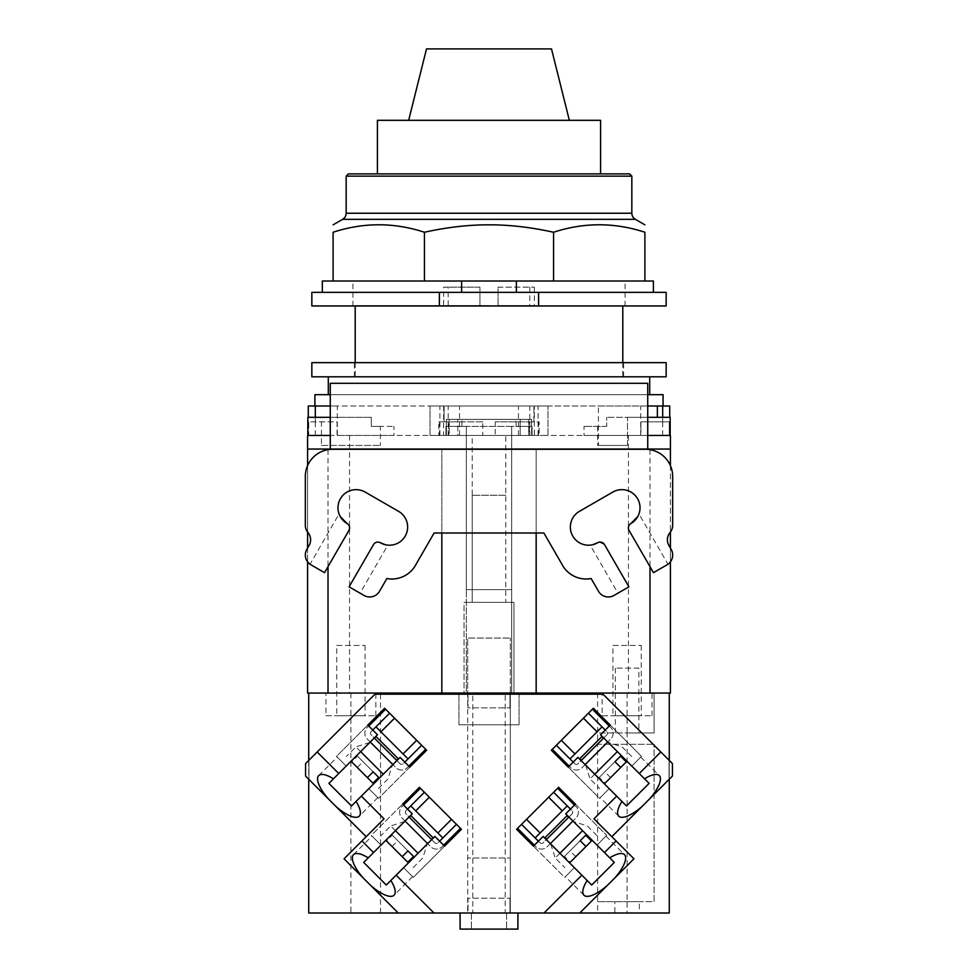 <?xml version="1.0" encoding="UTF-8"?>
<svg xmlns="http://www.w3.org/2000/svg" width="978" height="978" viewBox="0 0 978 978"><rect width="100%" height="100%" fill="white"/><g stroke="black" fill="none" stroke-linecap="round" stroke-linejoin="round"><path stroke-width="0.73" stroke-dasharray="4.89 3.67" d="M426.506 48.9L551.494 48.9M377.41 120.318L600.59 120.318M348.425 173.888L629.575 173.888M346.163 176.15L631.837 176.15M553.572 281.016L333.107 281.016L333.107 232.251C363.547 222.299 393.987 222.299 424.428 232.251C447.239 227.226 468.768 224.757 489 224.83C509.232 224.757 530.761 227.226 553.572 232.251C584.013 222.299 614.453 222.299 644.893 232.251L644.893 281.016L553.572 281.016L553.572 232.251M424.428 281.016L424.428 232.251M461.604 281.016L644.893 281.016L461.604 281.016L461.604 292.349L653.402 292.349L516.396 292.349L516.396 281.016M322.337 281.016L333.107 281.016M644.893 281.016L653.402 281.016L653.402 292.349M461.604 292.349L516.396 292.349M538.597 292.349L439.391 292.349L439.391 305.955L538.597 305.955L538.597 292.349L666.152 292.349M311.848 292.349L439.391 292.349M311.848 305.955L439.391 305.955M538.597 305.955L666.152 305.955M489 305.955L625.052 305.955L489 305.955M489 281.016L352.948 281.016L489 281.016M392.264 835.188L407.973 850.897L392.264 835.188L386.493 840.958L408.425 862.889M392.044 846.508L397.814 840.738M385.821 840.285L386.493 840.958M357.471 756.141L373.18 771.85L357.471 756.141L351.701 761.911L373.633 783.843M357.251 767.461L363.021 761.691M351.029 761.239L351.701 761.911M599.269 777.4L614.979 761.691L599.269 777.4L605.04 783.17L626.971 761.239M610.59 777.62L604.82 771.85M604.367 783.843L605.04 783.17M564.465 856.447L580.186 840.738L564.465 856.447L570.247 862.217L592.179 840.285M575.798 856.667L570.027 850.897M569.575 862.889L570.247 862.217M395.442 830.664L390.711 825.933L381.09 835.554M404.599 821.508L390.711 825.933L418.046 853.268M413.156 867.62L422.777 857.999L427.203 844.124M360.65 751.617L355.919 746.886L346.298 756.507M369.806 742.461L355.919 746.886L383.254 774.221M378.364 788.574L387.985 778.953L392.41 765.065M594.746 774.221L590.015 778.953L599.636 788.574M585.59 765.065L590.015 778.953L617.35 751.617M631.702 756.507L622.081 746.886L608.194 742.461M559.954 853.268L555.223 857.999L564.844 867.62M550.797 844.124L555.223 857.999L582.558 830.664M596.91 835.554L587.289 825.933L573.401 821.508M409.305 817.278L431.432 839.405L409.305 817.278M433.046 837.804L410.919 815.676L433.046 837.804M410.674 815.432L433.278 838.036M427.435 843.415L405.308 821.288L427.435 843.415M374.513 738.231L396.64 760.358L374.513 738.231M398.242 758.757L376.114 736.63L398.242 758.757M375.882 736.385L398.486 758.989M392.63 764.368L370.503 742.241L392.63 764.368M581.36 760.358L603.487 738.231L581.36 760.358M601.886 736.63L579.758 758.757L601.886 736.63M579.514 758.989L602.118 736.385M607.497 742.241L585.37 764.368L607.497 742.241M546.568 839.405L568.695 817.278L546.568 839.405M567.081 815.676L544.954 837.804L567.081 815.676M544.722 838.036L567.326 815.432M572.692 821.288L550.565 843.415L572.692 821.288M424.379 792.266L405.943 810.701A2.262 2.262 0 0 0 405.943 813.904L434.807 842.767A2.262 2.262 0 0 0 438.01 842.767L456.445 824.332L460.455 828.342L442.019 846.777A7.934 7.934 0 0 1 430.797 846.777L401.934 817.914A7.934 7.934 0 0 1 401.934 806.691L420.369 788.256L456.445 824.332M407.545 809.099L405.943 810.701A2.262 2.262 0 0 0 405.943 813.904L409.073 817.033M431.677 839.65L434.807 842.767A2.262 2.262 0 0 0 438.01 842.767L439.611 841.166M442.826 837.963L410.748 805.896M437.851 832.987L415.723 810.86L437.851 832.987M405.063 821.043L401.934 817.914A7.934 7.934 0 0 1 401.934 806.691L403.535 805.09M443.621 845.175L442.019 846.777A7.934 7.934 0 0 1 430.797 846.777L427.667 843.647M389.586 713.219L371.151 731.654A2.262 2.262 0 0 0 371.151 734.857L400.014 763.72A2.262 2.262 0 0 0 403.217 763.72L421.652 745.285L425.662 749.295L407.227 767.73A7.934 7.934 0 0 1 396.004 767.73L367.141 738.867A7.934 7.934 0 0 1 367.141 727.644L385.576 709.209L421.652 745.285M372.752 730.053L371.151 731.654A2.262 2.262 0 0 0 371.151 734.857L374.281 737.987M396.885 760.591L400.014 763.72A2.262 2.262 0 0 0 403.217 763.72L404.819 762.119M408.034 758.916L375.955 726.85M403.058 753.94L380.931 731.813L403.058 753.94M370.271 741.996L367.141 738.867A7.934 7.934 0 0 1 367.141 727.644L368.743 726.043M408.828 766.129L407.227 767.73A7.934 7.934 0 0 1 396.004 767.73L392.875 764.6M556.348 745.285L574.783 763.72A2.262 2.262 0 0 0 577.986 763.72L606.849 734.857A2.262 2.262 0 0 0 606.849 731.654L588.414 713.219L592.423 709.209L610.859 727.644A7.934 7.934 0 0 1 610.859 738.867L581.996 767.73A7.934 7.934 0 0 1 570.773 767.73L552.338 749.295L588.414 713.219M573.181 762.119L574.783 763.72A2.262 2.262 0 0 0 577.986 763.72L581.115 760.591M603.719 737.987L606.849 734.857A2.262 2.262 0 0 0 606.849 731.654L605.248 730.053M602.045 726.85L569.966 758.916M597.069 731.813L574.942 753.94L597.069 731.813M585.125 764.6L581.996 767.73A7.934 7.934 0 0 1 570.773 767.73L569.172 766.129M609.257 726.043L610.859 727.644A7.934 7.934 0 0 1 610.859 738.867L607.729 741.996M521.543 824.332L539.99 842.767A2.262 2.262 0 0 0 543.193 842.767L572.057 813.904A2.262 2.262 0 0 0 572.057 810.701L553.621 792.266L557.631 788.256L576.066 806.691A7.934 7.934 0 0 1 576.066 817.914L547.203 846.777A7.934 7.934 0 0 1 535.981 846.777L517.545 828.342L553.621 792.266M538.389 841.166L539.99 842.767A2.262 2.262 0 0 0 543.193 842.767L546.323 839.65M568.927 817.033L572.057 813.904A2.262 2.262 0 0 0 572.057 810.701L570.455 809.099M567.24 805.896L535.174 837.963M562.277 810.86L540.149 832.987L562.277 810.86M550.333 843.647L547.203 846.777A7.934 7.934 0 0 1 535.981 846.777L534.379 845.175M574.465 805.09L576.066 806.691A7.934 7.934 0 0 1 576.066 817.914L572.937 821.043M505.785 495.247L472.215 495.247L505.785 495.247L505.785 602.35L472.215 602.35L505.785 602.35L505.785 435.454L472.215 435.454L472.215 602.35L505.785 602.35L472.215 602.35L472.215 495.247M363.694 862.413L381.017 845.102L368.241 857.865L381.017 845.102L371.31 835.395L402.581 804.124L371.31 835.395L381.017 845.102L412.276 813.83L402.581 804.124M444.587 846.141L413.315 877.4L403.621 867.706L412.594 876.679L403.621 867.706L434.88 836.434L444.587 846.141L413.315 877.4L403.621 867.706L386.298 885.017M591.702 885.017L574.379 867.706L587.155 880.481L574.379 867.706L564.685 877.4L533.413 846.141L564.685 877.4L574.379 867.706L543.12 836.434L533.413 846.141M575.419 804.124L606.69 835.395L575.419 804.124L565.724 813.83L596.983 845.102L605.969 836.117L596.983 845.102L614.306 862.413M429.354 797.229L451.481 819.356L429.354 797.229M419.415 787.29L420.369 788.256M460.455 828.342L461.42 829.307M381.017 845.102L372.031 836.117L381.017 845.102M353.498 854.65L372.031 836.117M409.794 767.094L378.523 798.354L409.794 767.094L400.088 757.388L351.505 805.97M378.523 798.354L368.828 788.659L377.801 797.632L368.828 788.659L356.053 801.422L368.828 788.659L378.523 798.354M394.562 718.182L416.689 740.309L394.562 718.182M384.623 708.243L385.576 709.209M328.901 783.366L346.212 766.043L336.518 756.349L367.777 725.077L336.518 756.349L346.212 766.043L377.484 734.784L367.777 725.077M425.662 749.295L426.628 750.26M561.311 740.309L583.438 718.182L561.311 740.309M551.372 750.26L552.338 749.295M626.495 805.97L609.172 788.659L599.477 798.354L568.206 767.094L599.477 798.354L609.172 788.659L577.912 757.388L568.206 767.094M610.223 725.077L641.482 756.349L631.788 766.043L600.516 734.784L610.223 725.077L641.482 756.349L631.788 766.043L649.099 783.366M592.423 709.209L593.377 708.243M605.969 836.117L624.502 854.65M606.69 835.395L596.983 845.102L606.69 835.395M526.519 819.356L548.646 797.229L526.519 819.356M516.58 829.307L517.545 828.342M557.631 788.256L558.585 787.29M574.379 867.706L565.406 876.679L574.379 867.706M458.951 724.796L519.049 724.796L458.951 724.796L458.951 694.172L458.951 724.796M339.048 513.951L340.222 516.531L339.048 513.951L310.038 564.22M387.826 545.125L385.381 544.734L387.826 545.125L360.075 593.181L349.097 586.837L373.462 544.636A5.098 5.098 0 0 1 380.43 542.778C378.119 541.372 375.796 541.995 373.462 544.636C375.796 541.995 378.119 541.372 380.43 542.778A18.142 18.142 0 0 0 405.21 536.127A18.142 18.142 0 0 0 398.572 511.347L365.185 492.081A18.142 18.142 0 0 0 340.405 498.719A18.142 18.142 0 0 0 347.043 523.499C349.488 525.027 350.112 527.35 348.914 530.467L324.549 572.656L348.914 530.467C350.112 527.35 349.488 525.027 347.043 523.499A5.098 5.098 0 0 1 348.914 530.467L324.549 572.656L310.992 564.844L324.549 572.656M373.462 544.636L349.097 586.837L360.075 593.181M590.174 545.125L592.619 544.734L590.174 545.125L617.925 593.181L628.903 586.837L617.925 593.181M629.086 530.467L653.451 572.656L667.008 564.844L653.451 572.656L629.086 530.467A5.098 5.098 0 0 1 630.957 523.499C628.512 525.027 627.888 527.35 629.086 530.467C627.888 527.35 628.512 525.027 630.957 523.499A18.142 18.142 0 0 0 637.595 498.719A18.142 18.142 0 0 0 612.815 492.081L579.428 511.347A18.142 18.142 0 0 0 572.79 536.127A18.142 18.142 0 0 0 597.57 542.778L598.817 542.264L597.57 542.778A5.098 5.098 0 0 1 604.538 544.636L628.903 586.837L604.538 544.636L599.343 542.154L604.538 544.636L628.903 586.837L613.976 595.455A11.333 11.333 0 0 1 598.499 591.299L591.128 578.536A27.213 27.213 0 0 1 561.812 564.037L543.89 533.01L441.836 533.01L441.836 449.281L536.164 449.281L536.164 533.01M638.952 513.951L637.778 516.531L638.952 513.951L667.962 564.22M333.449 778.818L346.212 766.043L337.239 757.07L346.212 766.043L333.449 778.818M318.706 775.603L337.239 757.07M377.801 797.632L359.268 816.165M412.594 876.679L394.061 895.212M583.939 895.212L565.406 876.679M517.912 913L517.912 929.1L460.088 929.1L460.088 913L517.912 913L460.088 913M621.947 801.422L609.172 788.659L600.199 797.632L609.172 788.659L621.947 801.422M618.732 816.165L600.199 797.632M644.551 778.818L631.788 766.043L640.761 757.07L631.788 766.043L644.551 778.818M519.049 694.172L458.951 694.172L519.049 694.172L519.049 724.796L519.049 694.172M640.761 757.07L659.294 775.603M638.891 668.108L615.309 668.108L638.891 668.108L638.891 732.962L615.309 732.962L638.891 732.962M336.738 645.431L365.075 645.431L336.738 645.431L336.738 715.725L365.075 715.725L336.738 715.725M612.925 645.431L641.262 645.431L612.925 645.431L612.925 715.725L641.262 715.725L612.925 715.725M464.061 602.35L513.939 602.35L464.061 602.35L464.061 693.047L513.939 693.047L513.939 602.35L464.061 602.35L513.939 602.35L513.939 693.047L464.061 693.047L513.939 693.047L464.061 693.047L464.061 602.35M310.992 564.844A11.333 11.333 0 0 1 306.847 549.355L309.085 545.467A11.333 11.333 0 0 0 307.972 532.521A11.333 11.333 0 0 1 305.332 525.247L305.332 476.494A27.213 27.213 0 0 1 332.544 449.281L441.836 449.281M441.836 533.01L434.11 533.01L416.188 564.037A27.213 27.213 0 0 1 386.872 578.536L379.501 591.299A11.333 11.333 0 0 1 364.024 595.455L349.097 586.837M536.164 449.281L645.456 449.281A27.213 27.213 0 0 1 672.668 476.494L672.668 525.247A11.333 11.333 0 0 1 670.028 532.521A11.333 11.333 0 0 0 668.915 545.467L671.152 549.355A11.333 11.333 0 0 1 667.008 564.844L653.451 572.656M384.036 818.818L366.175 836.679L305.576 776.067L305.576 763.598L375.002 694.172L602.998 694.172L672.424 763.598L672.424 776.067L611.825 836.679L633.952 858.806L579.758 913M398.242 913L344.048 858.806L366.175 836.679M669.27 779.234L669.27 913L509.978 913L509.978 898.195L509.978 913L468.022 913L468.022 898.195L509.978 898.195L468.022 898.195L468.022 913L308.73 913L308.73 779.234M471.42 913L471.42 929.1L471.42 913M506.58 913L506.58 929.1L506.58 913M505.21 694.172L472.79 694.172L472.79 913L505.21 913L505.21 694.172L472.79 694.172M505.21 913L472.79 913M593.964 818.818L611.825 836.679M615.309 668.108L615.309 732.962M597.619 693.047L597.619 732.962L627.094 732.962L627.094 901.667L654.074 901.667L654.074 744.295L654.074 901.667L627.094 901.667L627.094 913L597.619 913L597.619 901.667L627.094 901.667L597.619 901.667L597.619 744.295L654.074 744.295L597.619 744.295L597.619 732.962L654.074 732.962L654.074 693.047L308.73 693.047L669.27 693.047L669.27 760.444M639.343 901.667L614.844 901.667L639.343 901.667L639.343 913L614.844 913L614.844 901.667M614.844 913L639.343 913M365.075 645.431L365.075 715.725M641.262 645.431L641.262 715.725M472.215 435.454L505.785 435.454M443.645 287.153L479.929 287.153L443.645 287.153L443.645 305.503L479.929 305.503L479.929 287.153L448.181 287.153L479.929 287.153L479.929 305.503L479.929 287.153L479.929 305.503L443.645 305.503M498.071 287.153L534.355 287.153L498.071 287.153L498.071 305.503L498.071 287.153M308.73 760.444L308.73 913L467.68 913L308.95 912.78L308.95 693.28L308.95 912.78L467.68 912.78L467.68 693.28L308.95 693.28L468.022 693.047L468.022 707.852L509.978 707.852L468.022 707.852L468.022 693.047L510.32 693.047L510.32 638.059L510.32 693.28L669.05 693.28L510.32 693.28L510.32 912.78L669.05 912.78L669.05 693.28L669.05 912.78L467.68 913L467.68 858.012L510.32 858.012L467.68 858.012L467.68 638.059L510.32 638.059L467.68 638.059L467.68 693.047L510.32 693.047L510.32 913L627.094 913M457.826 435.454L520.174 435.454L457.826 435.454L520.174 435.454L520.174 419.354L457.826 419.354L520.174 419.354L520.174 435.454L457.826 435.454L457.826 419.354L461.897 419.354L461.897 426.384L516.103 426.384L516.103 419.354L516.103 426.384L461.897 426.384L461.897 419.354L457.826 419.354L457.826 435.454M627.094 693.047L627.094 732.962L654.074 732.962L654.074 693.047L669.27 693.047L509.978 693.047L509.978 707.852L509.978 693.047L308.73 693.047L467.68 693.047L466.323 693.047L466.323 589.648L511.677 589.648L466.323 589.648L466.323 426.384L445.919 426.384L449.257 426.384L449.257 419.354L449.257 426.384L461.897 426.384L445.919 426.384L466.323 426.384L466.323 435.454L511.677 435.454L511.677 426.384L466.323 426.384L532.081 426.384L511.677 426.384L511.677 435.454L532.081 435.454L446.371 435.454L446.371 419.354L531.629 419.354L516.103 419.354L528.743 419.354L528.743 426.384L528.743 419.354L531.629 419.354L446.371 419.354L449.257 419.354L446.371 419.354L446.371 435.454L449.257 435.454L449.257 426.384L449.257 435.454L445.919 435.454L466.323 435.454L466.323 426.384L466.323 589.648L511.677 589.648L511.677 426.384L511.677 589.648L466.323 589.648L511.677 589.648L466.323 589.648L511.677 589.648L466.323 589.648L466.323 435.454L445.919 435.454L445.919 426.384L445.919 435.454L449.257 435.454L446.371 435.454L448.682 435.454L448.682 421.848L482.802 421.848L482.802 435.454L495.198 435.454L495.198 421.848L529.318 421.848L529.318 435.454L531.629 435.454L528.743 435.454L528.743 426.384L516.103 426.384L532.081 426.384L528.743 426.384L528.743 435.454L532.081 435.454L532.081 426.384L532.081 435.454L466.323 435.454L466.323 693.047L466.323 589.648L466.323 693.047L511.677 693.047L466.323 693.047L511.677 693.047L511.677 435.454L511.677 693.047L511.677 589.648L511.677 693.047L510.32 693.047L669.27 693.047L669.27 913L669.27 693.047M308.73 693.047L308.73 913L597.619 913M325.967 715.725L375.845 715.725L325.967 715.725L325.967 693.047L375.845 693.047L325.967 693.047M602.155 715.725L652.033 715.725L602.155 715.725L602.155 693.047L652.033 693.047L602.155 693.047M321.432 445.43L380.381 445.43L321.432 445.43L321.432 417.313L371.31 417.313L371.31 426.384L371.31 417.313L321.432 417.313M448.181 305.503L448.181 287.153M529.819 305.503L498.071 305.503L529.819 305.503L529.819 287.153M534.355 287.153L534.355 305.503L498.071 305.503L534.355 305.503M441.836 693.047L441.836 449.061L536.164 449.061L536.164 693.047M441.836 449.061L307.593 449.061M670.407 693.047L307.593 693.047L307.593 435.454L670.407 435.454L670.407 449.061L536.164 449.061M380.503 913L380.503 693.047M375.845 715.725L375.845 693.047M652.033 715.725L652.033 693.047M380.381 426.384L371.31 426.384L380.381 426.384L380.381 445.43M489 305.503L355.21 305.503L489 305.503M371.31 426.384L371.31 417.313L371.31 426.384L393.987 426.384L371.31 426.384M307.593 465.626L307.593 532.056M307.593 548.059L307.593 561.824M670.407 465.626L670.407 532.056L670.407 465.626M670.407 548.059L670.407 561.824L670.407 548.059M647.729 383.303L330.271 383.303L330.271 435.454L647.729 435.454L647.729 383.303M461.897 419.354L449.257 419.354L461.897 419.354M330.271 417.313L307.825 417.313M311.848 376.811L666.152 376.811M606.69 426.384L584.013 426.384L606.69 426.384L606.69 417.313L606.69 426.384M393.987 435.454L307.825 435.454L308.73 435.454L308.73 421.848L337.068 421.848L337.068 435.454L393.987 435.454L393.987 426.384M531.629 419.354L531.629 435.454L531.629 419.354M584.013 435.454L640.932 435.454L640.932 421.848L669.27 421.848L669.27 435.454L670.174 435.454L584.013 435.454L584.013 426.384M670.174 417.313L647.729 417.313M532.081 435.454L532.081 426.384L532.081 435.454M445.919 435.454L445.919 426.384L445.919 435.454M308.73 421.848L308.278 435.454L337.3 435.454L337.068 421.848L308.73 421.848M439.55 435.454L439.55 421.848L444.098 421.848L438.841 421.848L438.841 435.454L430.039 435.454L482.802 435.454M482.802 421.848L439.55 421.848M538.45 421.848L538.45 435.454L547.961 435.454L539.159 435.454L539.159 421.848L495.198 421.848M495.198 435.454L538.45 435.454M669.27 435.454L669.27 421.848L640.932 421.848L640.7 435.454L669.27 435.454M489 435.454L459.526 435.454L489 435.454M627.497 445.43L597.619 445.43L627.497 445.43L627.497 417.313L606.69 417.313L627.497 417.313L627.497 445.43L598.414 445.43L627.497 445.43M597.619 426.384L597.619 445.43M627.497 417.313L657.375 417.313L627.497 417.313M539.159 435.454L529.318 435.454M529.318 421.848L539.159 421.848M438.841 421.848L448.682 421.848M448.682 435.454L438.841 435.454M443.645 405.98L443.645 435.454L538.096 435.454L534.355 435.454L534.355 405.98L439.904 405.98L534.355 405.98M443.645 435.454L534.355 435.454M311.848 362.642L666.152 362.642M308.278 405.98L444.098 405.98L430.039 405.98L444.098 405.98L444.098 421.848L444.098 405.98L547.961 405.98L533.902 405.98L547.961 405.98L547.961 435.454L547.961 405.98L669.722 405.98M663.084 405.98L657.192 405.98L663.084 405.98M538.096 435.454L538.096 405.98M439.904 435.454L439.904 405.98M489 405.98L459.526 405.98L489 405.98M598.414 405.98L657.375 405.98L598.414 405.98L598.414 445.43M647.729 421.848L647.729 405.98L330.271 405.98L337.3 405.98L330.271 405.98L330.271 435.454M533.902 421.848L533.902 405.98L533.902 421.848M430.039 435.454L430.039 405.98L430.039 435.454M663.084 394.672L314.916 394.672M330.271 394.672L647.729 394.672M328.302 376.811L649.698 376.811L328.302 376.811M328.302 394.672L649.698 394.672L328.302 394.672M529.819 435.454L448.181 435.454L529.819 435.454L529.819 405.98L448.181 405.98L529.819 405.98M448.181 435.454L448.181 405.98M346.163 213.241L631.837 213.241M635.358 219.329L342.642 219.329M328.009 449.66L328.009 566.678M649.991 449.66L649.991 566.678M350.906 693.047L350.906 913M349.549 435.454L349.549 693.047M628.451 435.454L628.451 693.047M315.307 421.848L315.307 417.313M315.307 435.454L315.307 405.98M444.098 421.848L444.098 405.98M547.961 435.454L547.961 405.98M662.693 435.454L662.693 405.98M662.693 421.848L662.693 417.313M647.729 435.454L647.729 405.98M330.271 421.848L330.271 405.98M352.948 305.955L352.948 281.016M625.052 305.955L625.052 281.016M622.79 362.642L622.79 376.811M355.21 362.642L355.21 376.811M623.634 376.811L623.634 362.642M354.366 376.811L354.366 362.642M308.278 435.454L308.278 417.313M669.722 435.454L669.722 417.313M459.526 435.454L459.526 405.98M518.474 435.454L518.474 405.98M640.7 435.454L640.7 405.98M337.3 435.454L337.3 405.98"/><path stroke-width="1.47" d="M569.343 120.318L551.494 48.9L426.506 48.9L408.657 120.318M600.59 173.888L600.59 120.318L377.41 120.318L377.41 173.888M346.163 176.15L631.837 176.15L629.575 173.888L348.425 173.888L346.163 176.15L346.163 213.241A7.029 7.029 0 0 1 342.642 219.329L635.358 219.329A7.029 7.029 0 0 1 631.837 213.241L346.163 213.241M424.428 232.251L424.428 281.016L333.107 281.016L333.107 232.251C333.107 222.299 333.107 222.299 333.107 232.251C333.107 222.299 333.107 222.299 333.107 232.251C363.547 222.299 393.987 222.299 424.428 232.251C447.239 227.226 468.768 224.757 489 224.83C509.232 224.757 530.761 227.226 553.572 232.251C584.013 222.299 614.453 222.299 644.893 232.251C644.893 222.299 644.893 222.299 644.893 232.251C644.893 222.299 644.893 222.299 644.893 232.251L644.893 281.016L553.572 281.016L553.572 232.251M424.428 281.016L516.396 281.016L516.396 292.349M516.396 281.016L553.572 281.016M333.107 281.016L322.337 281.016L322.337 292.349M653.402 292.349L653.402 281.016L644.893 281.016M461.604 292.349L461.604 281.016M439.391 292.349L311.848 292.349L311.848 305.955L439.391 305.955L439.391 292.349L538.597 292.349L538.597 305.955L439.391 305.955M538.597 305.955L666.152 305.955L666.152 292.349L538.597 292.349M407.753 862.217L402.202 856.667L407.973 850.897L413.535 856.447L407.753 862.217L408.425 862.889M413.535 856.447L407.973 850.897M402.202 856.667L385.821 840.285M372.96 783.17L367.41 777.62L373.18 771.85L378.731 777.4L372.96 783.17L373.633 783.843M378.731 777.4L373.18 771.85M367.41 777.62L351.029 761.239M626.299 761.911L620.749 767.461L614.979 761.691L620.529 756.141L626.299 761.911L626.971 761.239M620.529 756.141L614.979 761.691M620.749 767.461L604.367 783.843M591.507 840.958L585.956 846.508L580.186 840.738L585.736 835.188L591.507 840.958L592.179 840.285M585.736 835.188L580.186 840.738M585.956 846.508L569.575 862.889M418.046 853.268L395.442 830.664M383.254 774.221L360.65 751.617M617.35 751.617L594.746 774.221M582.558 830.664L559.954 853.268M410.919 815.676L409.305 817.278M431.432 839.405L433.046 837.804M433.278 838.036L410.674 815.432M405.308 821.288L404.599 821.508M427.203 844.124L427.435 843.415M376.114 736.63L374.513 738.231M396.64 760.358L398.242 758.757M398.486 758.989L375.882 736.385M370.503 742.241L369.806 742.461M392.41 765.065L392.63 764.368M579.758 758.757L581.36 760.358M603.487 738.231L601.886 736.63M602.118 736.385L579.514 758.989M585.37 764.368L585.59 765.065M608.194 742.461L607.497 742.241M544.954 837.804L546.568 839.405M568.695 817.278L567.081 815.676M567.326 815.432L544.722 838.036M550.565 843.415L550.797 844.124M573.401 821.508L572.692 821.288M409.073 817.033L431.677 839.65M410.748 805.896L442.826 837.963M427.667 843.647L405.063 821.043M374.281 737.987L396.885 760.591M375.955 726.85L408.034 758.916M392.875 764.6L370.271 741.996M581.115 760.591L603.719 737.987M569.966 758.916L602.045 726.85M607.729 741.996L585.125 764.6M546.323 839.65L568.927 817.033M535.174 837.963L567.24 805.896M572.937 821.043L550.333 843.647M386.298 885.017L390.845 880.481A28.68 9.817 45 0 1 394.061 895.212A28.68 9.817 45 0 1 370.968 885.713L362.997 877.755A28.68 9.817 45 0 1 353.498 854.65A28.68 9.817 45 0 1 368.241 857.865L363.694 862.413L386.298 885.017L363.694 862.413M614.306 862.413L609.759 857.865A28.68 9.817 -45 0 1 624.502 854.65A28.68 9.817 -45 0 1 615.003 877.755L607.032 885.713A28.68 9.817 -45 0 1 583.939 895.212A28.68 9.817 -45 0 1 587.155 880.481L591.702 885.017L614.306 862.413L591.702 885.017M424.379 792.266L407.545 809.099M403.535 805.09L420.369 788.256M460.455 828.342L443.621 845.175M439.611 841.166L456.445 824.332M429.354 797.229L415.723 810.86M437.851 832.987L451.481 819.356M368.241 857.865L412.276 813.83L402.581 804.124L419.415 787.29L461.42 829.307L444.587 846.141L434.88 836.434L390.845 880.481M389.586 713.219L372.752 730.053M368.743 726.043L385.576 709.209M425.662 749.295L408.828 766.129M404.819 762.119L421.652 745.285M394.562 718.182L380.931 731.813M403.058 753.94L416.689 740.309M333.449 778.818L377.484 734.784L367.777 725.077L384.623 708.243L426.628 750.26L409.794 767.094L400.088 757.388L356.053 801.422A28.68 9.817 45 0 1 359.268 816.165A28.68 9.817 45 0 1 336.163 806.667L328.205 798.708A28.68 9.817 45 0 1 318.706 775.603A28.68 9.817 45 0 1 333.449 778.818L328.901 783.366L351.505 805.97L328.901 783.366M556.348 745.285L573.181 762.119M569.172 766.129L552.338 749.295M592.423 709.209L609.257 726.043M605.248 730.053L588.414 713.219M561.311 740.309L574.942 753.94M597.069 731.813L583.438 718.182M621.947 801.422L577.912 757.388L568.206 767.094L551.372 750.26L593.377 708.243L610.223 725.077L600.516 734.784L644.551 778.818A28.68 9.817 -45 0 1 659.294 775.603A28.68 9.817 -45 0 1 649.795 798.708L641.837 806.667A28.68 9.817 -45 0 1 618.732 816.165A28.68 9.817 -45 0 1 621.947 801.422L626.495 805.97L649.099 783.366L626.495 805.97M521.543 824.332L538.389 841.166M534.379 845.175L517.545 828.342M557.631 788.256L574.465 805.09M570.455 809.099L553.621 792.266M526.519 819.356L540.149 832.987M562.277 810.86L548.646 797.229M587.155 880.481L543.12 836.434L533.413 846.141L516.58 829.307L558.585 787.29L575.419 804.124L565.724 813.83L604.465 852.571L616.091 840.946L633.952 858.806L615.003 877.755M340.222 516.531L347.043 523.499L340.222 516.531M373.462 544.636L349.097 586.837L373.462 544.636A5.098 5.098 0 0 1 380.43 542.778L385.381 544.734L380.43 542.778A18.142 18.142 0 0 0 405.21 536.127A18.142 18.142 0 0 0 398.572 511.347L365.185 492.081A18.142 18.142 0 0 0 340.405 498.719A18.142 18.142 0 0 0 347.043 523.499A5.098 5.098 0 0 1 348.914 530.467L324.549 572.656L310.992 564.844A11.333 11.333 0 0 1 306.847 549.355L309.085 545.467A11.333 11.333 0 0 0 307.972 532.521A11.333 11.333 0 0 1 305.332 525.247L305.332 476.494A27.213 27.213 0 0 1 332.544 449.281L645.456 449.281A27.213 27.213 0 0 1 672.668 476.494L672.668 525.247A11.333 11.333 0 0 1 670.028 532.521A11.333 11.333 0 0 0 668.915 545.467L671.152 549.355A11.333 11.333 0 0 1 667.008 564.844L653.451 572.656L629.086 530.467L653.451 572.656M592.619 544.734L597.57 542.778L592.619 544.734M630.969 523.499L637.778 516.531L630.957 523.499A5.098 5.098 0 0 0 629.086 530.467M349.097 586.837L364.024 595.455A11.333 11.333 0 0 0 379.501 591.299L386.872 578.536A27.213 27.213 0 0 0 416.188 564.037L434.11 533.01L543.89 533.01L561.812 564.037A27.213 27.213 0 0 0 591.128 578.536L598.499 591.299A11.333 11.333 0 0 0 613.976 595.455L628.903 586.837L604.538 544.636A5.098 5.098 0 0 0 597.57 542.778A18.142 18.142 0 0 1 572.79 536.127A18.142 18.142 0 0 1 579.428 511.347L612.815 492.081A18.142 18.142 0 0 1 637.595 498.719A18.142 18.142 0 0 1 630.957 523.499M324.549 572.656L310.992 564.844M351.505 805.97L356.053 801.422M460.088 913L460.088 929.1L517.912 929.1L517.912 913M649.099 783.366L644.551 778.818M461.42 829.307L444.587 846.141M402.581 804.124L419.415 787.29M362.997 877.755L344.048 858.806L361.909 840.946L373.535 852.571M426.628 750.26L409.794 767.094M367.777 725.077L384.623 708.243M593.377 708.243L610.223 725.077M568.206 767.094L551.372 750.26M604.465 852.571L609.759 857.865M558.585 787.29L575.419 804.124M533.413 846.141L516.58 829.307M366.175 836.679L336.163 806.667M361.347 796.129L384.036 818.818L361.909 840.946M328.205 798.708L305.576 776.067L305.576 763.598L317.19 751.972L338.743 773.525M607.032 885.713L579.758 913L544.037 913L581.861 875.176M308.73 779.234L308.73 913L398.242 913L370.968 885.713M396.139 875.176L433.963 913L398.242 913M579.758 913L669.27 913L669.27 779.234M616.653 796.129L593.964 818.818L616.091 840.946M641.837 806.667L611.825 836.679M544.037 913L433.963 913M639.257 773.525L660.81 751.972L672.424 763.598L672.424 776.067L649.795 798.708M317.19 751.972L375.002 694.172L602.998 694.172L660.81 751.972M441.836 533.01L441.836 693.047L670.407 693.047L670.407 561.824L670.407 693.047M536.164 533.01L536.164 693.047M669.27 760.444L669.27 693.047M328.009 566.678L328.009 693.047L308.73 693.047L308.73 760.444M328.009 693.047L441.836 693.047M307.593 561.824L307.593 693.047L308.73 693.047M307.593 449.061L670.407 449.061L670.407 435.454L647.729 435.454L647.729 383.303L330.271 383.303L330.271 435.454L307.593 435.454L307.593 465.626M307.593 532.056L307.593 548.059M670.407 449.061L670.407 465.626L670.407 449.061M670.407 532.056L670.407 548.059L670.407 532.056M307.825 435.454L307.825 417.313L330.271 417.313M647.729 417.313L670.174 417.313L670.174 435.454M330.271 405.98L308.278 405.98L308.278 417.313M669.722 417.313L669.722 405.98L647.729 405.98M657.375 417.313L657.375 405.98M489 362.642L311.848 362.642L311.848 376.811L666.152 376.811L666.152 362.642L489 362.642M314.916 405.98L314.916 394.672L330.271 394.672M647.729 394.672L663.084 394.672L663.084 405.98M328.302 394.672L328.302 376.811M649.698 376.811L649.698 394.672M649.991 566.678L649.991 693.047M647.729 435.454L647.729 449.061M330.271 435.454L330.271 449.061M315.307 417.313L315.307 405.98M662.693 417.313L662.693 405.98M631.837 176.15L631.837 213.241M342.642 219.329L333.107 224.83M635.358 219.329L644.893 224.83M622.79 305.955L622.79 362.642M355.21 305.955L355.21 362.642"/></g></svg>
